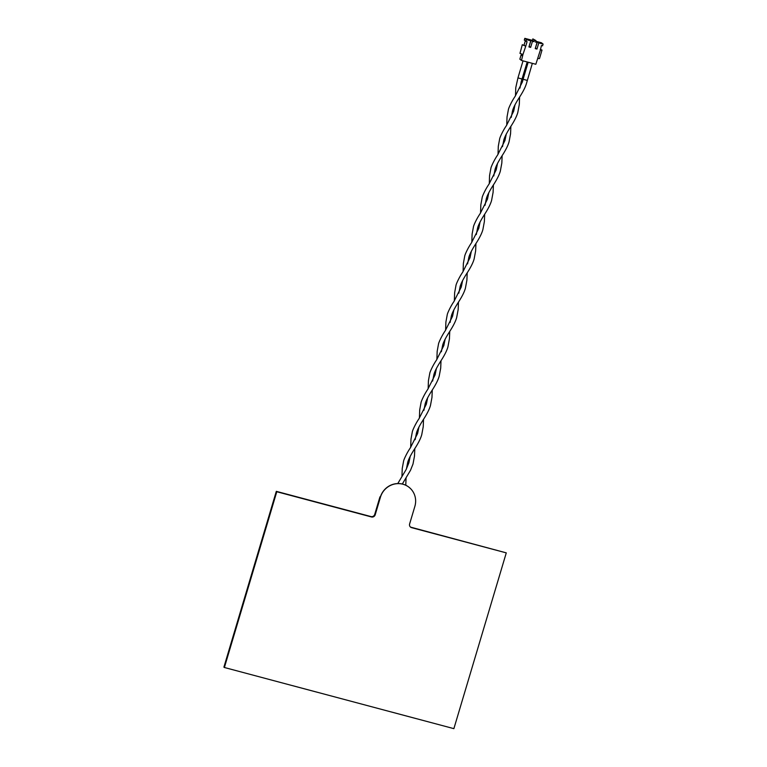 <?xml version="1.0" encoding="UTF-8"?>
<svg xmlns="http://www.w3.org/2000/svg" width="767" height="767" viewBox="0 0 767 767"><rect width="100%" height="100%" fill="white"/><g stroke="black" fill="none" stroke-linecap="round" stroke-linejoin="round"><path stroke-width="1.15" d="M527.169 80.391L523.104 79.25L528.175 62.232M529.105 46.336L531.109 40.172L532.48 41.245L530.639 47.401L528.923 46.94L530.754 40.785L529.393 39.711L531.109 40.172M535.414 47.995L537.427 41.849L538.789 42.923L536.948 49.078L535.232 48.618L537.063 42.473L535.702 41.389L537.427 41.849M521.694 55.224L521.071 55.061L519.853 59.164L521.483 60.449L535.826 64.275L540.399 49.999L542.01 50.066L539.479 58.57L537.859 58.493M522.02 54.16L521.618 55.492L521.071 55.061M542.01 50.066L540.256 49.414M537.063 42.473L535.491 42.051L535.922 40.584L532.854 38.906L532.423 40.373L524.82 38.35L524.292 40.105L527.073 41.706L525.769 46.097L522.95 54.515L519.968 53.364L522.298 44.707L519.968 53.364M535.922 40.584L532.854 38.906M534.292 40.872L534.11 39.903M540.399 49.999L541.416 45.521L542.566 45.828L543.094 44.074L541.454 42.779L535.721 41.255M525.299 40.9L524.053 45.071M522.298 44.707L525.769 46.097M522.5 44.869L525.481 46.02M522.95 54.515L521.483 60.449M535.289 48.436L536.948 49.078M543.094 44.074L538.789 42.923M536.593 48.791L535.682 48.072M528.971 46.777L530.639 47.401M530.218 47.065L529.431 46.442M530.754 40.785L526.45 39.644L524.82 38.35M534.494 40.2L534.053 41.667L532.48 41.245M534.053 41.667L532.423 40.373M526.45 39.644L525.932 41.399M522.02 79.03L517.955 77.879L523.027 60.861M519.968 88.1L521.234 81.58L527.197 61.974M375.197 514.791L380.432 497.208A18.446 17.699 128.3 0 1 409.079 487.313A18.446 17.699 128.3 0 1 414.861 506.383L409.616 523.957A3.068 2.943 128.3 0 0 411.611 527.648L506.278 552.873L453.872 728.65L224.386 667.501L276.791 491.733L371.449 516.948A3.078 2.953 128.3 0 0 375.197 514.791L374.718 514.408L379.962 496.834L380.432 497.208M409.032 487.275A18.446 17.699 128.3 0 0 408.984 487.237A18.446 17.699 128.3 0 0 380.336 497.131M410.345 526.939A3.068 2.943 128.3 0 0 411.141 527.274L506.278 552.873M276.791 491.733L276.312 491.35L223.906 667.127L224.386 667.501M276.312 491.35L370.979 516.574A3.078 2.953 128.3 0 0 374.718 514.408M532.336 63.345L526.546 83.162C524.992 88.924 520.285 95.99 519.192 97.697C515.501 103.468 513.276 107.869 512.509 110.879L511.244 117.389M401.946 476.662L402.244 468.436L403.576 461.197C403.682 459.884 406.855 452.904 410.268 448.005L417.612 433.48L418.945 426.989M506.747 125.107L507.035 116.948L508.377 109.643C508.483 108.339 511.656 101.359 515.069 96.45L522.413 81.935L523.104 79.25M489.279 183.696L489.567 175.547L490.909 168.241C491.014 166.928 494.188 159.948 497.601 155.039L504.954 140.524L506.278 134.024M493.775 175.979L495.041 169.469C495.808 166.458 498.042 162.058 501.723 156.286C502.816 154.579 507.524 147.513 509.077 141.751L510.563 133.774L510.87 126.334M471.81 242.295L472.108 234.136L473.45 226.831C473.546 225.517 476.719 218.537 480.142 213.638L487.486 199.113L488.809 192.622M476.307 234.577L477.573 228.058C478.34 225.047 480.573 220.656 484.255 214.875C485.348 213.168 490.055 206.112 491.609 200.34L493.095 192.364L493.402 184.933M454.342 300.885L454.639 292.726L455.982 285.42C456.087 284.116 459.251 277.127 462.674 272.227L470.018 257.702L471.35 251.212M458.839 293.167L460.104 286.647C460.871 283.637 463.105 279.246 466.787 273.474C467.88 271.767 472.597 264.701 474.14 258.939L475.626 250.953L475.943 243.523M436.874 359.474L437.171 351.315L438.513 344.009C438.619 342.705 441.792 335.725 445.205 330.817L452.549 316.301L453.882 309.801M441.37 351.756L442.636 345.246C443.412 342.235 445.637 337.835 449.328 332.063C450.411 330.356 455.128 323.291 456.672 317.528L458.167 309.552L458.474 302.112M419.415 418.063L419.702 409.914L421.045 402.608C421.15 401.294 424.324 394.315 427.737 389.406L435.081 374.89L436.413 368.39M423.902 410.345L425.167 403.835C425.944 400.825 428.168 396.434 431.859 390.652C432.952 388.946 437.66 381.88 439.203 376.118L440.699 368.141L441.006 360.711M406.433 468.944L407.699 462.424C408.475 459.414 410.7 455.023 414.391 449.241C415.484 447.545 420.191 440.479 421.745 434.716L423.231 426.73L423.537 419.3M406.069 477.889L405.772 485.243M402.311 484.025L410.518 470.267L413.01 464.006L414.496 456.029L414.803 448.59M498.013 154.407L498.301 146.248L499.643 138.942C499.748 137.629 502.922 130.649 506.335 125.75L513.679 111.225L515.012 104.734M515.482 95.808L515.769 87.659L517.955 77.879M502.51 146.689L503.775 140.169C504.542 137.159 506.766 132.768 510.458 126.986C511.551 125.289 516.258 118.223 517.811 112.461L519.297 104.475L519.604 97.045M480.545 212.996L480.832 204.837L482.175 197.531C482.28 196.227 485.453 189.238 488.876 184.339L496.22 169.823L497.543 163.323M485.041 205.278L486.307 198.768C487.074 195.748 489.308 191.357 492.989 185.585C494.082 183.879 498.79 176.813 500.343 171.051L501.829 163.064L502.136 155.634M463.076 271.585L463.373 263.436L464.716 256.13C464.812 254.817 467.985 247.837 471.408 242.928L478.752 228.413L480.075 221.912M467.573 263.867L468.838 257.357C469.605 254.347 471.839 249.946 475.521 244.174C476.614 242.468 481.331 235.402 482.874 229.64L484.361 221.663L484.677 214.223M445.608 330.184L445.905 322.025L447.247 314.719C447.353 313.406 450.517 306.426 453.939 301.527L461.283 287.002L462.616 280.511M450.104 322.466L451.37 315.946C452.137 312.936 454.371 308.545 458.052 302.764C459.145 301.057 463.862 293.991 465.406 288.229L466.892 280.252L467.208 272.822M428.139 388.773L428.437 380.614L429.779 373.308C429.884 372.005 433.058 365.015 436.471 360.116L443.815 345.591L445.148 339.1M432.636 381.055L433.901 374.536C434.678 371.525 436.902 367.134 440.594 361.362C441.677 359.656 446.394 352.59 447.938 346.828L449.433 338.841L449.74 331.411M410.681 447.362L410.968 439.203L412.31 431.898C412.416 430.594 415.589 423.614 419.003 418.705L426.347 404.19L427.679 397.69M415.168 439.644L416.433 433.134C417.21 430.114 419.434 425.723 423.125 419.952C424.218 418.245 428.926 411.179 430.479 405.417L431.965 397.44L432.272 390M397.766 483.565L406.079 469.653L408.878 462.779L410.211 456.279"/></g></svg>
